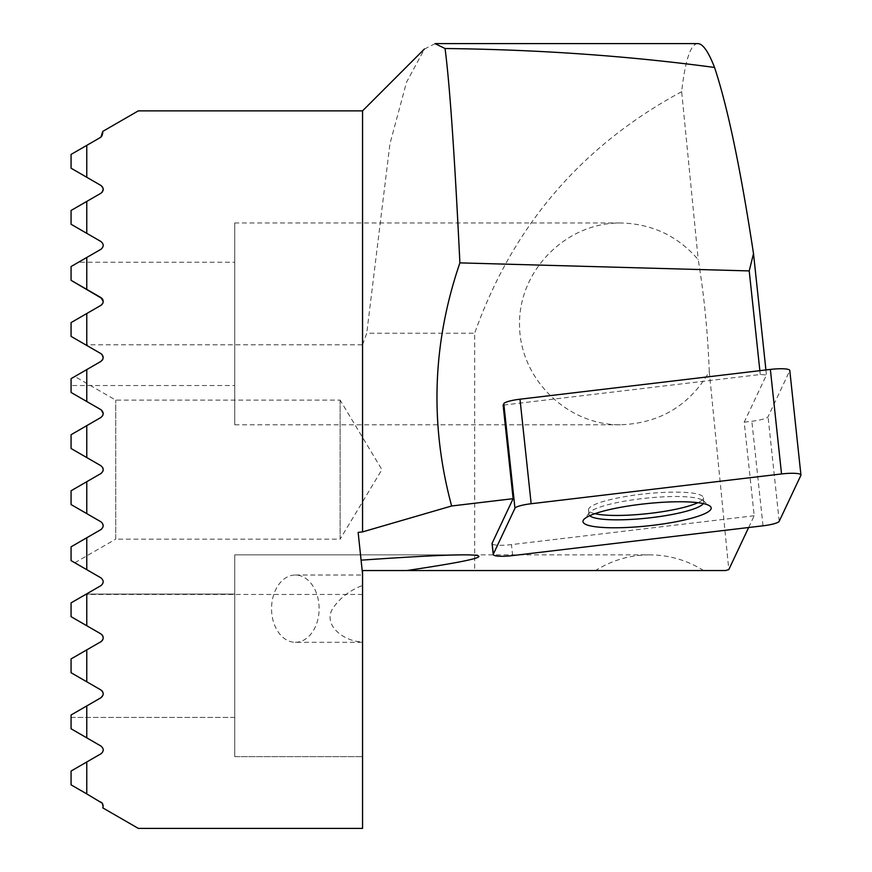 <?xml version="1.0" encoding="UTF-8"?>
<svg xmlns="http://www.w3.org/2000/svg" width="872" height="872" viewBox="0 0 872 872"><rect width="100%" height="100%" fill="white"/><g stroke="black" fill="none" stroke-linecap="round" stroke-linejoin="round"><path stroke-width="0.65" stroke-dasharray="4.36 3.27" d="M748.645 527.505L754.193 515.734L744.208 422.179L766.455 374.971L760.275 374.524L503.133 405.12M709.285 371.701C707.748 332.112 704.064 294.758 698.221 259.638C677.718 235.887 651.787 223.668 620.428 222.981C566.429 222.578 519.123 269.895 519.516 323.883C519.123 377.881 566.429 425.187 620.428 424.784C659.733 423.312 689.349 405.611 709.285 371.701L728.807 569.601M697.84 43.6C690.657 43.916 685.261 59.939 681.653 91.691L698.221 259.638M765.921 369.946L766.455 374.971M760.275 374.524L759.861 370.665M103.19 805.793L102.765 807.864L138.332 828.4M102.558 803.69L102.079 803.025M100.945 802.098L86.764 793.902L86.764 761.997L71.068 771.055L71.068 784.844L86.764 793.902M100.945 746.04L86.764 737.843L86.764 705.938L102.133 696.75L103.179 693.905L102.569 691.594M102.024 690.853L86.764 681.795L86.764 649.88L100.945 641.694L102.907 639.35M103.103 636.985L102.885 636.211M102.057 634.838L86.764 625.736L86.764 594.475L362.556 594.475L362.556 828.4M85.892 344.941L86.764 345.443L86.764 344.789L85.892 344.941L71.068 336.385L71.068 322.596L71.068 336.385L71.068 322.596L86.764 313.538L86.764 344.789L362.556 344.789L362.556 110.864M86.764 313.538L100.945 305.342M102.057 304.437L102.896 303.053L102.057 304.437M103.114 300.677L102.907 299.892M102.079 298.518L100.945 297.581M234.753 262.221L234.753 385.544L234.753 262.221L78.545 262.221L71.068 266.538L71.068 280.326L71.068 266.538L71.068 280.326L86.764 289.395L86.764 257.48L100.945 249.294C103.942 246.678 103.942 244.095 100.945 241.522M86.764 201.421L71.068 210.479L71.068 224.268L86.764 233.336L86.764 201.421L100.945 193.235M103.179 189.202L100.945 185.464M86.764 145.362L71.068 154.431L71.068 168.209L86.764 177.278L86.764 145.362L100.945 137.177L102.231 136.054L103.158 132.795L102.765 131.4L138.332 110.864M71.068 385.544L71.068 378.655L71.068 385.544L234.753 385.544M74.807 562.778L115.725 539.147L115.725 400.128L115.725 539.147L340.135 539.147L340.135 400.128L115.725 400.128L74.807 376.497L71.068 378.655L71.068 392.444L71.068 378.655L71.068 392.444L86.764 401.502L86.764 369.597L100.945 361.4A4.48 4.48 0 0 0 100.945 353.64L86.764 345.443M86.764 425.645L71.068 434.714L71.068 448.502L71.068 434.714L71.068 448.502L86.764 457.56L86.764 425.645L100.945 417.459L86.764 425.645L100.945 417.459L102.536 415.89L103.179 413.666L102.231 410.81M86.764 569.678L86.764 537.762L71.068 546.831L71.068 560.609L71.068 546.831L71.068 560.609L100.945 577.864A4.48 4.48 0 0 1 100.945 585.635L86.764 593.821L86.764 594.475L85.892 594.322L86.764 593.821M102.307 528.356L103.179 525.805L101.348 522.077L86.764 513.619L86.764 481.704L71.068 490.773L71.068 504.561L71.068 490.773L71.068 504.561L100.945 521.805L102.536 523.374L102.972 527.037M86.764 705.938L71.068 714.996L100.945 697.742L71.068 714.996L71.068 728.785L86.764 737.843M86.764 681.795L71.068 672.726L71.068 658.938L71.068 672.726L71.068 658.938L71.068 672.726L100.945 689.981L71.068 672.726L100.945 689.981L71.068 672.726L71.068 658.938L86.764 649.88M85.892 594.322L71.068 602.879L86.306 594.083L71.068 602.879L71.068 616.668L71.068 602.879L71.068 616.668L71.068 602.879L71.068 616.668L86.764 625.736M102.972 527.048L102.395 528.236M101.163 529.435L100.945 529.577A4.48 4.48 0 0 0 100.945 521.805L86.764 513.619M86.764 369.597L74.807 376.497M86.764 481.704L100.945 473.518L102.94 471.098M103.147 470.237L103.179 469.627M103.125 468.918L102.951 468.21M102.711 467.621L102.275 466.934M101.882 466.476L86.764 457.56M101.501 529.195L102.068 528.65M78.545 262.221L86.764 257.48M102.068 640.767L102.896 639.383L102.068 640.767M100.945 697.742L102.929 695.355L102.754 691.954L102.929 695.355L100.945 697.742L103.158 694.385M103.169 693.556L101.861 690.689M71.068 717.405L234.753 717.405L234.753 594.083L86.306 594.083L234.753 594.083L234.753 717.405L234.753 594.083L234.753 717.405L71.068 717.405M100.945 633.922L102.155 634.958L100.945 633.922M102.613 639.994L102.111 640.724L102.613 639.994M103.081 638.751L103.179 637.835M102.961 695.246L103.136 694.504M71.068 658.938L100.945 641.694L71.068 658.938M100.945 473.518A4.48 4.48 0 0 0 100.945 465.746M100.945 417.459A4.48 4.48 0 0 0 100.945 409.698L86.764 401.502M362.556 344.789L366.741 333.246L474.673 333.246L474.673 570.539L362.556 570.539L362.556 594.475M86.764 537.762L100.945 529.577M725.515 570.539L362.556 570.539L362.556 756.645L362.556 570.539L595.522 570.539L474.673 570.539M362.556 585.472L362.556 756.645L362.556 585.472C349.846 590.235 339.873 597.963 332.613 608.656C322.378 625.954 345.247 641.923 362.556 641.934M361.095 560.173L358.141 532.389M360.943 560.184L362.556 575.095M703.617 570.539C687.082 560.206 669.075 554.974 649.575 554.843L234.753 554.843L234.753 756.645L234.753 554.843L234.753 756.645L362.556 756.645L234.753 756.645L234.753 554.843L464.591 554.843M295.336 642.293A33.637 23.784 -90 0 0 319.119 608.656A33.637 23.784 90 0 0 295.336 575.019A33.637 23.784 90 0 0 271.552 608.656A33.637 23.784 -90 0 0 295.336 642.293L362.556 642.293M754.193 515.734L511.472 544.608A17.941 3.096 -6.1 0 1 492.059 543.561M681.653 91.691C581.668 145.646 512.671 226.164 474.673 333.246M649.575 554.843C630.074 554.974 612.057 560.206 595.522 570.539M435.095 43.654L424.457 49.061L406.526 82.208L389.948 143.804L366.741 333.246M620.428 222.981L234.753 222.981L234.753 424.784L620.428 424.784M234.753 222.981L234.753 424.784M102.144 354.653L103.179 357.291L102.438 360.005M102.591 303.696L102.046 304.448M103.103 300.633L102.929 299.979M101.904 354.381L100.945 353.64M340.135 400.128L340.135 539.147L381.903 469.637L340.135 400.128M589.745 515.701A57.737 9.974 -6.1 0 1 588.971 514.306A57.737 9.974 -6.1 0 1 589.167 513.237A57.737 9.974 -6.1 0 1 589.668 512.474A57.737 9.974 -6.1 0 1 645.324 498.261A57.737 9.974 -6.1 0 1 702.723 500.408A57.737 9.974 -6.1 0 1 703.791 502.054A57.737 9.974 -6.1 0 1 703.595 503.122A57.737 9.974 -6.1 0 1 703.323 503.569M594.889 513.673A57.737 9.974 -6.1 0 1 588.502 509.913A57.737 9.974 -6.1 0 1 588.698 508.845A57.737 9.974 -6.1 0 1 647.863 493.563A57.737 9.974 -6.1 0 1 703.323 497.661A57.737 9.974 -6.1 0 1 703.115 498.73A57.737 9.974 -6.1 0 1 697.873 502.675M744.208 422.179L751.849 421.263A17.941 3.096 173.9 0 0 768.058 416.751L789.716 370.785L800.878 475.327M512.638 555.584L511.472 544.608M763.011 525.805L751.849 421.263M779.208 521.293L768.058 416.751M295.336 575.019L362.556 575.019M703.323 497.661L703.791 502.054M588.502 509.913L588.971 514.306M589.668 512.474L583.771 519.559M702.723 500.408L709.982 506.098"/><path stroke-width="1.31" d="M86.764 145.362L71.068 154.431L71.068 168.209L100.945 185.464L86.764 177.278L86.764 145.362L100.945 137.177L102.765 131.4L138.332 110.864L362.556 110.864L362.556 531.898L358.141 532.389L362.556 573.994L362.556 570.539L725.515 570.539L728.807 569.601L748.645 527.505M435.095 43.6L697.84 43.6C702.854 43.698 708.424 51.644 714.549 67.46C727.597 106.7 740.59 168.754 753.506 253.621L765.921 369.946M759.861 370.665L749.222 270.92L459.893 262.875C432.392 343.263 429.634 424.304 451.631 505.989L362.556 531.898M531.157 503.733L519.995 399.202L770.368 369.423L781.53 473.954L531.157 503.733A17.941 3.096 173.9 0 0 514.96 508.245L493.29 554.211A17.941 3.096 173.9 0 0 493.236 554.548L492.059 543.561A17.941 3.096 -6.1 0 1 492.124 543.234L513.118 498.675L451.631 505.989M513.118 498.675L503.133 405.12L503.798 403.714A17.941 3.096 173.9 0 1 519.995 399.202M753.506 253.621L749.222 270.92M86.764 793.902L71.068 784.844L71.068 771.055L100.945 753.8L86.764 761.997L86.764 793.902L102.231 803.21L103.158 806.469L102.765 807.864L138.332 828.4L362.556 828.4L362.556 573.994M103.19 805.793L102.558 803.69M102.079 803.025L100.945 802.098M100.945 753.8C103.975 751.261 103.975 748.677 100.945 746.04C103.975 748.667 103.975 751.261 100.945 753.8M102.569 691.594L102.024 690.853M102.885 636.211L102.057 634.838M102.177 298.627L71.068 280.326L100.945 297.581C103.921 300.153 103.921 302.748 100.945 305.342L86.764 313.538L86.764 345.443L100.945 353.64C103.899 356.223 103.899 358.806 100.945 361.4L86.764 369.597L86.764 401.502L100.945 409.698C103.899 412.282 103.899 414.865 100.945 417.459L86.764 425.645L86.764 457.56L100.945 465.746C103.888 468.34 103.888 470.924 100.945 473.518L86.764 481.704L86.764 513.619L100.945 521.805C103.899 524.399 103.899 526.982 100.945 529.577L86.764 537.762L86.764 569.678L100.945 577.864C103.899 580.469 103.899 583.052 100.945 585.635L86.764 593.821L86.764 625.736L100.945 633.922C103.921 636.527 103.921 639.111 100.945 641.694L86.764 649.88L86.764 681.795L100.945 689.981C103.942 692.586 103.942 695.18 100.945 697.742L86.764 705.938L86.764 737.843L100.945 746.04M102.907 299.892L102.079 298.518M100.945 241.522L86.764 233.336L100.945 241.522C103.942 244.084 103.942 246.678 100.945 249.294L86.764 257.48L86.764 289.395L71.068 280.326L71.068 266.538L86.764 257.48M100.945 185.464C103.975 188.003 103.975 190.597 100.945 193.235L102.286 192.047L103.179 189.202M100.945 193.235L86.764 201.421L86.764 233.336L71.068 224.268L71.068 210.479L86.764 201.421M86.764 569.678L71.068 560.609L74.807 562.778L71.068 560.609L71.068 546.831L86.764 537.762M86.764 513.619L71.068 504.561L86.764 513.619L71.068 504.561L71.068 490.773L86.764 481.704M86.764 737.843L71.068 728.785L71.068 714.996L86.764 705.938M86.764 625.736L71.068 616.668L86.764 625.736L71.068 616.668L86.764 625.736L71.068 616.668L71.068 602.879L86.764 593.821M86.764 681.795L71.068 672.726L71.068 658.938L86.764 649.88M86.764 457.56L71.068 448.502L100.945 465.746L71.068 448.502L71.068 434.714L86.764 425.645M86.764 401.502L71.068 392.444L100.945 409.698L71.068 392.444L71.068 378.655L86.764 369.597M86.764 345.443L71.068 336.385L100.945 353.64L71.068 336.385L71.068 322.596L86.764 313.538M100.945 465.746C103.855 468.329 103.855 470.924 100.945 473.518M100.945 417.459L102.733 415.552L103.179 413.47L101.392 409.993M102.94 471.098L103.147 470.237M103.179 469.627L103.125 468.918M102.951 468.21L102.711 467.621M100.945 529.577L101.501 529.195M102.929 636.331L102.514 635.448L102.929 636.331M102.198 635.001L100.945 633.922L102.198 635.001M103.158 694.385L103.169 693.556M102.155 634.958L102.885 636.189L102.155 634.958M102.951 636.386L103.179 637.683L102.951 636.386M103.179 637.955L102.983 639.154L103.179 637.955M102.929 639.307L102.613 639.994L102.929 639.307M102.111 640.724L100.945 641.694L102.111 640.724M103.179 637.835L103.125 637.094M100.945 689.981L102.754 691.954L100.945 689.981M100.945 697.742L102.961 695.246M103.136 694.504L103.169 693.491M103.114 693.087L102.645 691.736M102.34 691.245L101.861 690.689M406.81 570.539C476.286 560.206 495.547 554.974 464.591 554.843C446.083 554.865 411.584 556.641 361.095 560.173M459.893 262.875C454.617 154.922 449.68 83.472 445.047 48.516C538.438 49.584 628.276 55.895 714.549 67.46M445.047 48.516L435.095 43.654M100.945 353.64L102.144 354.653M102.438 360.005L100.945 361.4L102.885 359.133L103.179 357.476L101.904 354.381M100.945 297.581L103.179 301.363M103.179 301.647L102.929 302.944M102.907 303.009L102.591 303.696M102.046 304.448L100.945 305.342M102.929 299.979L102.46 299.02M703.323 503.569A57.737 9.974 -6.1 0 1 647.438 518.099A57.737 9.974 -6.1 0 1 589.745 515.701M697.873 502.675A57.737 9.974 -6.1 0 1 646.97 513.706A57.737 9.974 -6.1 0 1 594.889 513.673M493.236 554.548A17.941 3.096 173.9 0 0 512.638 555.584L763.011 525.805A17.941 3.096 173.9 0 0 779.208 521.293L800.878 475.327A17.941 3.096 -6.1 0 0 800.932 474.989A17.941 3.096 -6.1 0 0 781.53 473.954M770.368 369.423A17.941 3.096 -6.1 0 1 789.781 370.458L800.932 474.989M583.204 520.421A64.463 11.129 -6.1 0 1 583.771 519.559A64.463 11.129 -6.1 0 1 645.901 503.7A64.463 11.129 -6.1 0 1 709.982 506.098A64.463 11.129 -6.1 0 1 710.953 509.117A64.463 11.129 -6.1 0 1 641.563 526.492A64.463 11.129 -6.1 0 1 583.204 520.421M493.29 554.211L492.124 543.234M514.96 508.245L503.798 403.714M362.556 110.864L424.413 49.017"/></g></svg>
